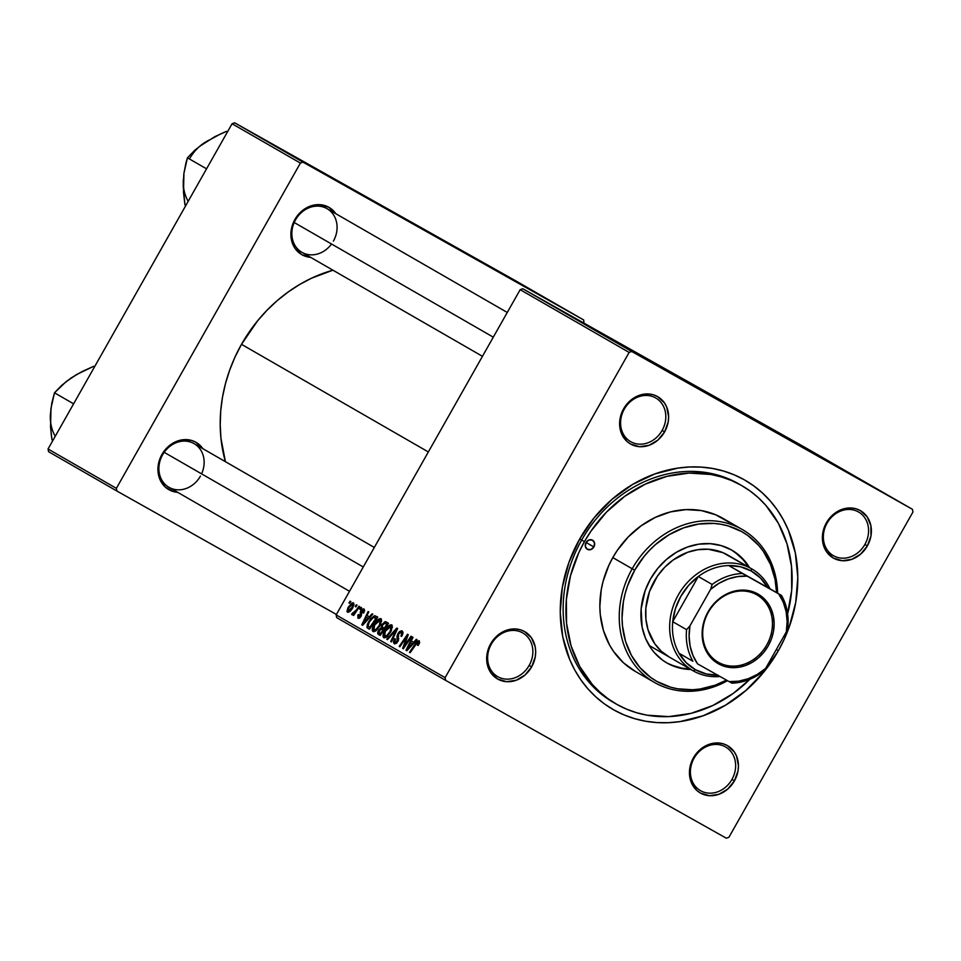<?xml version="1.0" encoding="UTF-8"?>
<svg xmlns="http://www.w3.org/2000/svg" width="961" height="961" viewBox="0 0 961 961"><rect width="100%" height="100%" fill="white"/><g stroke="black" fill="none" stroke-linecap="round" stroke-linejoin="round"><path stroke-width="1.44" d="M529.163 665.432A25.19 21.707 119.9 0 0 522.652 632.867A25.19 21.707 119.9 0 0 491.323 644.158L490.675 643.798A27.292 23.52 -60.1 0 1 524.61 631.569A27.292 23.52 -60.1 0 1 531.673 666.85L529.163 665.432A25.19 21.707 -60.1 0 1 497.678 676.628A25.19 21.707 -60.1 0 1 491.323 644.158A25.19 21.707 -60.1 0 1 522.82 632.963A25.19 21.707 -60.1 0 1 529.163 665.432L531.673 666.85L535.253 656.88L535.685 651.714L535.169 646.681L531.433 637.792L524.61 631.569L520.357 629.779L515.745 628.962L506.183 630.38L497.378 635.581L493.69 639.389L488.44 648.651L487.083 653.768L487.167 663.967L488.608 668.676L490.903 672.856L497.726 679.079L506.603 681.685L516.165 680.268L524.958 675.066L531.673 666.85A27.292 23.52 -60.1 0 1 497.726 679.079A27.292 23.52 -60.1 0 1 490.675 643.798L491.323 644.158A25.19 21.707 119.9 0 0 497.846 676.724A25.19 21.707 119.9 0 0 529.163 665.432M662.117 430.444A25.19 21.707 119.9 0 0 655.594 397.878A25.19 21.707 119.9 0 0 624.278 409.17L623.617 408.809A27.292 23.52 -60.1 0 1 657.552 396.581A27.292 23.52 -60.1 0 1 664.616 431.861L662.117 430.444A25.19 21.707 -60.1 0 1 630.62 441.64A25.19 21.707 -60.1 0 1 624.278 409.17A25.19 21.707 -60.1 0 1 655.762 397.974A25.19 21.707 -60.1 0 1 662.117 430.444L664.616 431.861L668.195 421.903L668.628 416.726L666.682 406.996L664.375 402.803L657.552 396.581L653.3 394.791L648.687 393.986L639.125 395.391L630.32 400.605L626.632 404.401L623.617 408.809L620.037 418.78L619.605 423.957L621.551 433.687L626.932 441.387L630.68 444.09L639.545 446.697L649.107 445.291L657.913 440.078L664.616 431.861A27.292 23.52 -60.1 0 1 630.68 444.09A27.292 23.52 -60.1 0 1 623.617 408.809L624.278 409.17A25.19 21.707 119.9 0 0 630.788 441.736A25.19 21.707 119.9 0 0 662.117 430.444M864.888 544.467A25.19 21.707 119.9 0 0 858.377 511.901A25.19 21.707 119.9 0 0 827.049 523.18L826.388 522.832A27.292 23.52 -60.1 0 1 860.335 510.603A27.292 23.52 -60.1 0 1 867.387 545.884L864.888 544.467A25.19 21.707 -60.1 0 1 833.391 555.65A25.19 21.707 -60.1 0 1 827.049 523.18A25.19 21.707 -60.1 0 1 858.545 511.997A25.19 21.707 -60.1 0 1 864.888 544.467L867.387 545.884L870.978 535.914L870.894 525.703L867.158 516.814L860.335 510.603L856.071 508.813L851.458 507.997L841.896 509.402L833.091 514.615L829.415 518.411L826.388 522.832L822.808 532.79L822.376 537.968L824.334 547.698L826.628 551.89L833.451 558.113L842.317 560.707L851.878 559.302L860.684 554.089L867.387 545.884A27.292 23.52 -60.1 0 1 833.451 558.113A27.292 23.52 -60.1 0 1 826.388 522.832L827.049 523.18A25.19 21.707 119.9 0 0 833.559 555.746A25.19 21.707 119.9 0 0 864.888 544.467M731.946 779.443A25.19 21.707 119.9 0 0 725.423 746.877A25.19 21.707 119.9 0 0 694.094 758.169L693.446 757.809A27.292 23.52 -60.1 0 1 727.381 745.58A27.292 23.52 -60.1 0 1 734.444 780.861L731.946 779.443A25.19 21.707 -60.1 0 1 700.449 790.639A25.19 21.707 -60.1 0 1 694.094 758.169A25.19 21.707 -60.1 0 1 725.591 746.973A25.19 21.707 -60.1 0 1 731.946 779.443L734.444 780.861L738.024 770.89L738.456 765.725L736.51 755.995L734.204 751.802L727.381 745.58L723.128 743.79L718.516 742.985L708.954 744.391L704.365 746.553L696.461 753.4L693.446 757.809L689.866 767.779L689.433 772.956L691.379 782.686L696.761 790.386L700.509 793.089L709.374 795.696L718.936 794.291L727.741 789.077L734.444 780.861A27.292 23.52 -60.1 0 1 700.509 793.089A27.292 23.52 -60.1 0 1 693.446 757.809L694.094 758.169A25.19 21.707 119.9 0 0 700.617 790.735A25.19 21.707 119.9 0 0 731.946 779.443M201.582 473.857A25.19 21.707 119.9 0 0 192.957 443.033A25.19 21.707 119.9 0 0 162.589 454.829L161.941 454.469A27.292 23.52 -60.1 0 1 202.855 448.679L195.876 442.24L191.623 440.45L182.23 439.85L172.86 443.225L164.956 450.06L161.941 454.469L158.361 464.439L157.928 469.617L159.874 479.347L165.256 487.047L173.256 491.551L177.869 492.356M482.458 356.315L301.886 252.311A25.19 21.707 -60.1 0 1 295.544 219.841A25.19 21.707 -60.1 0 1 327.04 208.657A25.19 21.707 -60.1 0 1 333.383 241.127A25.19 21.707 119.9 0 0 326.872 208.561A25.19 21.707 119.9 0 0 295.544 219.841L294.895 219.492A27.292 23.52 -60.1 0 1 335.797 213.702L328.83 207.264L319.965 204.657L315.172 204.861L305.814 208.237L301.598 211.276L294.895 219.492L291.303 229.463L291.387 239.661L292.829 244.358L295.123 248.551L301.946 254.773L310.811 257.368M740.511 484.897A125.963 108.533 119.9 0 0 581.657 540.046L579.687 538.989A132.27 113.963 -60.1 0 1 744.162 479.719A132.27 113.963 -60.1 0 1 778.374 650.693L776.32 649.528L778.374 650.693L784.272 639.137L789.161 627.161L795.732 602.391L797.81 577.321L795.324 552.935L788.368 530.16L783.299 519.649L777.221 509.859L770.193 500.897L762.289 492.837L753.58 485.749L744.162 479.719L734.108 474.806L723.525 471.034L712.521 468.463L701.194 467.106L689.638 466.986L677.998 468.091L654.837 473.941L632.614 484.44L612.181 499.179L594.306 517.595L579.687 538.989L568.9 562.521L562.329 587.291L560.251 612.349L562.738 636.747L569.693 659.522L574.762 670.033L580.84 679.823L587.868 688.785L595.772 696.845L604.481 703.933L613.899 709.951L623.953 714.876L634.536 718.636L645.54 721.206L656.868 722.564L668.424 722.696L680.064 721.591L703.224 715.729L725.447 705.23L745.88 690.491L763.755 672.075L778.374 650.693A132.27 113.963 -60.1 0 1 613.899 709.951A132.27 113.963 -60.1 0 1 579.687 538.989L581.657 540.046A125.963 108.533 -60.1 0 1 739.129 484.092L741.856 485.665M241.499 344.338A144.859 124.81 119.9 0 0 225.403 461.676L220.946 438.216L220.213 424.702L220.718 410.996L222.484 397.241L225.487 383.571L229.679 370.117L235.037 356.987L241.499 344.338L428.354 451.958L241.499 344.338L257.512 320.914L266.894 310.379L277.08 300.745L287.976 292.132L299.472 284.6L311.448 278.246L332.914 270.185A144.859 124.81 119.9 0 0 241.499 344.338M177.701 492.344A27.292 23.52 -60.1 0 1 161.941 454.469L162.589 454.829A25.19 21.707 119.9 0 0 169.112 487.395A25.19 21.707 119.9 0 0 200.441 476.103A25.19 21.707 -60.1 0 1 168.944 487.299A25.19 21.707 -60.1 0 1 162.589 454.829A25.19 21.707 -60.1 0 1 194.086 443.634L374.322 547.446M803.444 446.541L912.409 509.294L631.737 351.486L522.784 288.732L803.444 446.541L522.784 288.732L520.165 289.669L336.146 614.92L445.111 677.673L629.131 352.423L520.165 289.669L522.784 288.732L631.737 351.486L912.409 509.294L912.95 512.009L728.931 837.259L912.95 512.009L912.409 509.294L803.444 446.541M552.419 305.598L546.256 302.162L552.419 305.598M547.878 302.991L546.148 302.018L547.878 302.991M563.614 312.049L549.476 304.06L563.614 312.049M577.441 320.013L565.488 313.274L577.441 320.013M588.312 326.284L570.858 316.373L588.312 326.284M609.646 338.596L593.718 329.539L609.622 338.584M602.523 334.464L586.919 325.623L602.523 334.464M593.706 329.383L594.403 329.791M554.377 306.763L546.785 302.475L554.377 306.763M550.461 304.529L540.418 298.799L550.209 304.409M541.668 299.412L539.938 298.439L541.668 299.412M373.997 624.542L378.418 619.28L380.268 618.56L381.445 619.136L380.64 624.542L375.607 631.005L373.637 631.713L372.303 630.476L373.997 624.542C372.123 627.761 371.787 630.08 373.012 631.521L376.027 630.692L380.112 625.551L381.024 618.74C378.622 618.536 376.292 620.47 373.997 624.542L374.682 624.926L373.997 624.542M369.324 616.854L372.099 613.815L372.82 614.235L362.585 625.299L361.768 624.83L368.111 611.52L368.796 611.917L367.03 615.52L369.324 616.854L367.03 615.52L368.796 611.917L368.111 611.52L361.768 624.83L362.585 625.299L372.82 614.235L372.099 613.815L369.324 616.854L370.033 617.25L369.324 616.854M419.188 640.723L419.657 642.609L418.191 645.432L417.434 645.215L418.528 642.465L417.47 642.344L410.155 652.699L409.482 652.303L417.41 641.191L419.188 640.723L415.584 643.389L409.482 652.303L410.155 652.699L416.053 644.086L418.299 642.188L417.434 645.215L418.191 645.432L419.188 640.723M397.986 633.491L399.548 631.509L401.722 630.728L403.019 632.206L402.551 634.656L401.698 636.386L400.929 636.146L401.794 632.999L400.713 632.206L399.344 632.903L398.25 635.113L398.383 640.543L396.569 643.209L394.611 643.906L393.469 642.501L393.77 640.47L394.611 638.681L395.355 638.933L394.887 642.092L395.872 642.38L397.133 641.287L397.013 636.182L397.986 633.491L397.253 641.083L395.103 642.26L395.355 638.933L394.611 638.681L394.238 643.75L397.962 641.395L398.731 633.755L401.254 632.374L401.83 634.164L400.929 636.146L401.698 636.386L402.142 630.897L397.986 633.491L398.659 633.876L397.986 633.491M386.742 639.209L396.797 628.05L397.662 628.542L391.415 641.9L390.731 641.504L396.088 630.056L387.463 639.63L386.742 639.209L387.463 639.63L396.088 630.056L390.731 641.504L391.415 641.9L397.662 628.542L396.797 628.05L386.742 639.209L387.475 639.618L386.742 639.209M384.748 630.728L389.169 625.467L391.019 624.746L392.196 625.323L391.379 630.728L386.766 636.891L384.376 637.9L383.055 636.662L384.748 630.728C382.862 633.948 382.538 636.278 383.751 637.708L386.766 636.891L390.851 631.737L391.764 624.926C389.373 624.722 387.031 626.656 384.748 630.728L385.421 631.113L384.748 630.728M348.963 602.919L350.152 601.178L350.825 601.562L349.648 603.316L348.963 602.919L349.648 603.316L350.825 601.562L350.152 601.178L348.963 602.919L349.66 603.304L348.963 602.919M381.817 624.686L385.013 621.671L388.52 623.281L380.184 635.437L377.829 633.888L377.721 632.218L379.09 629.431L381.169 627.737L381.817 624.686L381.169 627.737L378.502 630.344L377.757 633.755L380.184 635.437L388.52 623.281L385.926 621.779L381.817 624.686L382.49 625.07L381.817 624.686M413.566 642.332L416.341 639.293L417.062 639.714L406.827 650.777L405.998 650.309L412.353 636.999L413.026 637.395L411.272 640.999L413.566 642.332L411.272 640.999L413.026 637.395L412.353 636.999L405.998 650.309L406.827 650.777L417.062 639.714L416.341 639.293L413.566 642.332L414.275 642.729L413.566 642.332M405.902 643.63L411.008 636.23L411.692 636.614L403.344 648.771L402.635 648.363L406.935 636.446L399.884 646.777L399.211 646.393L407.536 634.224L408.245 634.632L403.98 646.549L405.902 643.63L403.98 646.549L408.245 634.632L407.536 634.224L399.211 646.393L399.884 646.777L406.935 636.446L402.635 648.363L403.344 648.771L411.692 636.614L411.008 636.23L405.902 643.63L406.599 644.026L405.902 643.63M363.919 608.89L364.627 610.391L363.751 612.962L362.886 612.914L363.462 610.235L361.961 610.379L361.12 616.229L359.486 618.163L357.936 618.211L357.852 615.196L358.909 614.812L358.765 617.154L360.123 616.409L360.375 611.628L362.009 609.226L363.919 608.89L360.807 610.667L360.195 616.277L358.765 617.154L358.909 614.812L358.153 614.596L358.081 618.295L360.988 616.457L361.54 610.956L363.234 610.031L362.886 612.914L363.751 612.962L363.919 608.89M374.646 615.689L377.769 617.082L369.444 629.251L366.994 627.449L367.39 624.194L370.634 618.716L374.646 615.689L368.543 621.791L367.102 627.677L369.444 629.251L377.769 617.082L374.646 615.689M348.086 607.388L352.182 602.883L353.6 602.967L353.996 604.673L351.69 609.418L348.735 612.193L346.945 611.472L348.086 607.388L347.462 612.181C349.336 612.325 351.161 610.764 352.939 607.472L353.432 602.847L348.086 607.388L348.771 607.772L348.086 607.388M355.174 606.499L356.363 604.757L357.036 605.142L355.87 606.896L355.174 606.499L355.87 606.896L357.036 605.142L356.363 604.757L355.174 606.499L355.87 606.884L355.174 606.499M356.507 609.767L358.958 606.247L359.642 606.643L353.576 615.484L352.903 615.1L354.153 613.274L351.834 614.692L352.711 612.83L354.032 612.818L356.507 609.767L351.618 614.127L351.882 614.728L354.153 613.274L352.903 615.1L353.576 615.484L359.642 606.643L358.958 606.247L356.507 609.767L357.216 610.175L356.507 609.767M359.714 609.106L360.904 607.364L361.576 607.76L360.399 609.502L359.714 609.106L360.399 609.502L361.576 607.76L360.904 607.364L359.714 609.106L360.399 609.49L359.714 609.106M726.324 838.196L445.652 680.388L336.698 617.635L336.146 614.92L520.165 289.669L629.131 352.423L631.737 351.486L629.131 352.423L445.111 677.673L445.652 680.388L445.111 677.673L336.146 614.92L336.698 617.635L445.652 680.388L726.324 838.196L728.931 837.259L726.324 838.196M616.169 703.993A125.963 108.533 -60.1 0 1 584.42 541.644L578.798 552.647L570.486 575.759L566.353 599.604L566.546 623.269L571.062 645.84L579.723 666.453L592.204 684.316L599.736 691.992L608.025 698.731L616.998 704.473L626.572 709.158L636.65 712.75L647.137 715.2L668.928 716.606L691.103 713.338L712.81 705.506L733.231 693.434L749.892 679.259A125.963 108.533 -60.1 0 1 616.169 703.993L613.394 702.407A125.963 108.533 -60.1 0 1 581.657 540.046A125.963 108.533 119.9 0 0 614.788 703.188M515.348 280.612L583.675 319.965L303.015 162.157L234.676 122.804L515.348 280.612L234.676 122.804L232.069 123.741L48.05 448.991L116.377 488.344L300.397 163.094L232.069 123.741L234.676 122.804L303.015 162.157L583.675 319.965L583.964 323.136L583.675 319.965L515.348 280.612M336.41 614.463L116.93 491.059L48.591 451.706L48.05 448.991L232.069 123.741L300.397 163.094L303.015 162.157L300.397 163.094L116.377 488.344L116.93 491.059L116.377 488.344L48.05 448.991L48.591 451.706L116.93 491.059L336.41 614.463M310.655 257.356A27.292 23.52 -60.1 0 1 294.895 219.492L295.544 219.841A25.19 21.707 119.9 0 0 300.805 251.638A25.19 21.707 119.9 0 0 331.533 243.998M380.196 635.425L378.538 634.488L380.196 635.425M380.34 635.209L377.757 633.755L380.34 635.209M379.187 630.728L378.502 630.344L379.187 630.728M384.268 629.479L381.169 627.737L384.268 629.479M383.079 629.827L380.484 633.623L381.169 634.008L379.331 632.963L379.211 630.68L380.592 629.107L383.775 630.212L380.7 629.047L378.802 632.506L380.484 633.623L383.079 629.827M384.905 623.269L382.946 624.398L381.949 626.62L384.052 628.41L386.863 624.302L384.052 628.41L384.736 628.794L382.622 627.593L382.466 625.118L384.905 623.269L387.547 624.686L385.601 623.581M390.214 631.281L386.79 635.593L387.667 636.086L384.628 636.23L386.346 637.191L384.628 636.23L385.337 631.257L390.875 626.392L392.496 627.305L390.875 626.392L390.214 631.281L390.899 631.665L390.214 631.281L391.295 626.944L390.43 626.272L388.785 626.98L384.953 631.978L384.316 635.93L386.79 635.593L390.214 631.281M391.415 641.888L390.731 641.504L391.415 641.888M395.139 633.936L394.418 633.527L395.139 633.936M396.773 630.44L396.088 630.056L396.773 630.44M401.842 636.122L401.169 635.738L401.842 636.122M402.575 634.584L401.83 634.164L402.575 634.584M402.971 633.335L401.254 632.374L402.971 633.335M395.127 639.329L394.442 638.957L395.127 639.329M395.283 639.053L394.611 638.681L395.283 639.053M396.653 643.137L395.103 642.26L396.653 643.137M397.926 641.467L397.253 641.083L397.926 641.467M398.491 640.278L397.65 639.798L398.491 640.278M398.803 638.681L397.241 637.804L398.803 638.681M418.792 644.507L418.119 644.134L418.792 644.507M419.561 642.897L418.299 642.188L419.561 642.897M410.167 652.687L409.482 652.303L410.167 652.687M416.269 643.774L415.584 643.389L416.269 643.774M406.827 650.765L405.998 650.309L406.827 650.765M412.353 643.606L409.314 646.885L410.047 647.306L409.314 646.885L407.296 649.192L407.945 649.564L407.296 649.192L410.527 642.549L413.098 644.002L410.527 642.549L412.353 643.606L410.527 642.549L407.296 649.192L412.353 643.606M403.356 648.771L402.635 648.363L403.356 648.771M405.182 643.426L404.485 643.041L405.182 643.426M406.551 639.533L405.854 639.149L406.551 639.533M399.896 646.777L399.211 646.393L399.896 646.777M404.629 646.909L403.98 646.549L404.629 646.909M364.591 610.8L363.234 610.031L364.591 610.8M358.825 614.98L358.153 614.596L358.825 614.98M359.943 617.815L358.765 617.154L359.943 617.815M360.868 616.662L360.195 616.277L360.868 616.662M361.276 615.893L360.555 615.484L361.276 615.893M361.564 614.956L360.471 614.343L361.564 614.956M361.408 613.238L360.195 612.553L361.408 613.238M361.492 611.052L360.807 610.667L361.492 611.052M362.597 625.287L361.768 624.83L362.597 625.287M368.111 618.127L365.072 621.407L365.805 621.827L365.072 621.407L363.054 623.713L363.714 624.085L363.054 623.713L366.285 617.07L368.856 618.524L366.285 617.07L368.111 618.127L366.285 617.07L363.054 623.713L368.111 618.127M369.456 629.227L367.835 628.326L369.456 629.227M369.565 629.071L367.102 627.677L369.565 629.071M369.228 622.175L368.543 621.791L369.228 622.175M376.123 618.115L369.733 627.437L370.417 627.821L368.039 626.164L369.168 622.26C371.258 618.464 373.288 616.926 375.258 617.623L376.808 618.5L373.228 617.527L369.168 622.26L367.955 625.791L369.733 627.437L376.123 618.115M379.475 625.094L376.051 629.407L376.928 629.899L373.877 630.044L375.595 631.005L373.877 630.044L374.598 625.07L380.124 620.205L381.745 621.118L380.124 620.205L379.475 625.094L380.148 625.479L379.475 625.094L380.556 620.746L379.691 620.085L378.045 620.794L374.201 625.791L373.565 629.743L376.051 629.407L379.475 625.094M352.182 607.232L348.146 611.04L349.456 611.773L348.146 611.04L348.759 607.784L352.771 604.013L353.996 604.697L352.771 604.013L352.182 607.232L352.855 607.616L352.182 607.232L352.963 604.205L351.366 604.481L348.507 608.241L348.038 610.956L349.696 610.487L352.182 607.232M353.588 615.484L352.903 615.1L353.588 615.484M354.837 613.647L354.153 613.274L354.837 613.647M352.531 614.644L351.618 614.127L352.531 614.644M353.66 613.767L352.879 613.322L353.66 613.767M602.391 334.44L595.424 330.512L602.391 334.44M608.781 338.104L609.418 338.452M583.976 323.917L583.207 323.485M554.449 306.799L553.404 306.211M547.686 302.955L546.785 302.475M548.491 303.436L547.806 303.063M558.149 308.961L551.182 305.033L558.149 308.961M569.284 315.316L554.869 307.16L569.284 315.316M566.065 313.478L556.239 307.928L566.065 313.49M542.028 299.712L536.971 296.817M537.187 296.937L544.202 300.901M543.986 300.757L541.944 299.676M593.886 546.965L586.042 542.448L593.886 546.965L590.907 549.548L587.363 549.32L585.333 546.413L586.006 542.533A5.249 4.517 -60.1 0 1 592.565 540.202A5.249 4.517 -60.1 0 1 593.886 546.965A5.249 4.517 -60.1 0 1 587.327 549.296A5.249 4.517 -60.1 0 1 586.006 542.533L588.985 539.95L592.529 540.178L594.559 543.085L593.886 546.965M735.105 552.335L743.273 559.782L748.619 567.074A65.084 56.074 119.9 0 0 731.369 549.872L740.318 556.347L749.532 567.615A65.084 56.074 -60.1 0 0 731.826 550.136A65.084 56.074 -60.1 0 0 650.465 579.051L657.66 568.528L666.453 559.47L676.508 552.215L687.439 547.049L698.839 544.166L710.251 543.686L721.243 545.62L731.393 549.896M635.605 671.583L623.521 662.85L613.574 651.486L609.514 644.963L603.448 630.536L600.289 614.74L599.844 606.511L601.226 589.802L603.052 581.489L608.866 565.308L612.806 557.608L634.692 570.185A86.082 74.165 -60.1 0 1 720.005 524.105A86.082 74.165 -60.1 0 1 776.584 592.613L775.034 579.267L770.506 564.443L763.25 551.23L758.673 545.404L747.862 535.541L741.736 531.625L728.306 525.967L721.134 524.298L713.771 523.409L698.671 524.057L683.607 527.865L669.144 534.688L655.834 544.286L649.78 550.004L644.206 556.275L634.692 570.185L627.665 585.501L625.179 593.502L623.401 601.622L622.043 617.935L622.488 625.971L625.563 641.395L631.485 655.474L640.014 667.679L650.825 677.529L656.964 681.457L670.382 687.103L677.553 688.785L692.437 689.746L700.016 689.025L715.092 685.217L726.468 680.124A86.082 74.165 -60.1 0 1 638.969 666.453A86.082 74.165 -60.1 0 1 634.692 570.185L632.194 568.768A88.172 75.979 119.9 0 0 636.999 667.883A88.172 75.979 119.9 0 0 727.477 680.688A88.172 75.979 -60.1 0 1 654.417 682.418A88.172 75.979 -60.1 0 1 632.194 568.768L612.806 557.608A88.172 75.979 119.9 0 0 635.029 671.246L654.417 682.418M787.576 613.923L791.708 590.066L791.516 566.413L786.999 543.842L778.338 523.228L765.857 505.366L758.325 497.69L750.036 490.951L741.063 485.209L731.489 480.524L721.411 476.932L710.924 474.482L689.133 473.076L666.958 476.344L645.251 484.164L624.83 496.248L606.499 512.105L590.955 531.157L584.42 541.644L581.657 540.046L584.42 541.644A125.963 108.533 -60.1 0 1 741.892 485.677A125.963 108.533 -60.1 0 1 787.612 613.767M669.084 656.952A58.789 50.645 -60.1 0 1 654.273 581.189A58.789 50.645 -60.1 0 1 727.765 555.062L751.766 568.888A58.789 50.645 -60.1 0 1 770.013 588.829A58.789 50.645 119.9 0 0 751.382 568.672A58.789 50.645 119.9 0 0 678.286 595.015A58.789 50.645 119.9 0 0 693.482 670.994L695.44 669.697A56.687 48.843 -60.1 0 1 679.043 653.252A56.687 48.843 -60.1 0 1 672.724 621.695A56.687 48.843 -60.1 0 1 698.299 576.492A56.687 48.843 -60.1 0 1 728.666 565.548A56.687 48.843 -60.1 0 1 751.262 571.026L751.382 568.672L728.15 555.29M742.433 529.595A88.172 75.979 -60.1 0 1 777.593 593.189A88.172 75.979 119.9 0 0 720.233 521.667A88.172 75.979 119.9 0 0 632.194 568.768A88.172 75.979 -60.1 0 1 742.433 529.595L723.032 518.423A88.172 75.979 119.9 0 0 612.806 557.608L617.382 550.257L628.266 536.923L641.095 525.823L655.378 517.366L670.586 511.889L686.106 509.606L701.362 510.591L715.753 514.82L728.738 522.111M690.863 669.493L677.445 667.463L667.294 663.186L662.658 660.219L654.489 652.771L651.029 648.351L645.54 638.368L642.116 627.161L641.131 608.998L645.155 590.631L650.465 579.051A65.084 56.074 -60.1 0 0 666.862 662.934A65.084 56.074 -60.1 0 0 690.863 669.493M671.319 665.072L681.938 668.195L689.938 668.964A65.084 56.074 119.9 0 1 666.405 662.67M669.481 657.168L661.42 651.342L654.777 643.774L648.038 629.803L645.924 619.28L645.84 608.229L649.468 591.64L657.324 576.288L664.58 567.398L673.132 559.999L687.668 552.275L697.962 549.68L708.269 549.236L722.9 552.659L751.382 568.672A58.789 50.645 -60.1 0 1 751.766 568.888M363.27 566.978L164.187 452.319L363.27 566.978M94.526 366.862L93.613 366.333L94.526 366.838M50.969 409.338L50.537 427.321L52.002 439.886L52.903 440.402L52.002 439.886L51.137 433.615L50.368 414.696L51.81 403.067L54.489 392.809L73.613 403.824L54.489 392.809L61.876 385.217L71.174 377.913L82.021 371.583L93.613 366.333L76.448 374.61L66.898 381.193M75.739 375.21L66.249 381.517L54.489 392.809L50.897 408.713L50.404 419.981M50.368 414.696A42.26 36.41 119.9 0 0 55.233 436.294M294.21 222.508L493.293 337.167L294.21 222.508M183.923 174.361L183.479 192.332L184.944 204.897L185.857 205.426L184.944 204.897L183.203 186.014L183.839 173.737L185.978 162.769L187.431 157.82L206.555 168.836L187.431 157.82L194.819 150.24L204.116 142.925A42.26 36.41 119.9 0 0 189.461 158.925M183.359 185.005L183.839 173.737L187.431 157.82L194.819 150.24L204.116 142.925L220.73 133.843L226.556 131.345L227.481 131.861L226.556 131.345L214.964 136.594L199.84 146.216M208.693 140.222L204.116 142.925M183.311 179.707A42.26 36.41 119.9 0 0 188.176 201.317M718.444 662.357A38.836 33.467 119.9 0 0 766.746 644.963A38.836 33.467 119.9 0 0 756.703 594.751L757.869 593.97A40.098 34.548 -60.1 0 1 768.247 645.804A40.098 34.548 -60.1 0 1 718.384 663.775L718.444 662.357A38.836 33.467 -60.1 0 1 718.191 662.213A38.836 33.467 -60.1 0 1 708.485 612.001A38.836 33.467 -60.1 0 1 756.703 594.751A38.836 33.467 -60.1 0 1 756.956 594.895A38.836 33.467 -60.1 0 1 766.662 645.107A38.836 33.467 -60.1 0 1 718.444 662.357L718.384 663.775L712.882 659.799L708.365 654.633L704.978 648.483L702.875 641.576L702.119 634.188L702.743 626.584L704.737 619.076L708.017 611.941L712.437 605.454L717.855 599.88L724.053 595.4L730.792 592.228L737.82 590.45L744.847 590.15L751.622 591.339L757.869 593.97L763.37 597.946L767.899 603.112L771.275 609.262L773.389 616.169L774.134 623.569L773.509 631.161L771.515 638.669L768.247 645.804L763.815 652.291L758.397 657.877L752.199 662.345L745.46 665.529L738.444 667.306L731.405 667.595L724.642 666.405L718.384 663.775A40.098 34.548 -60.1 0 1 708.017 611.941A40.098 34.548 -60.1 0 1 757.869 593.97L756.703 594.751A38.836 33.467 119.9 0 0 708.401 612.157A38.836 33.467 119.9 0 0 718.444 662.357M717.699 675.199A56.687 48.843 -60.1 0 1 695.44 669.697L693.482 670.994A58.789 50.645 119.9 0 0 720.029 676.508A58.789 50.645 -60.1 0 1 693.482 670.994A58.789 50.645 -60.1 0 1 693.097 670.778A58.789 50.645 -60.1 0 1 678.406 594.787A58.789 50.645 -60.1 0 1 751.382 568.672L751.262 571.026L740.45 566.774L728.666 565.548L767.671 587.483L760.511 578.066L751.262 571.026A56.687 48.843 -60.1 0 1 767.671 587.483L781.521 595.46A56.687 48.843 -60.1 0 1 787.84 627.016A56.687 48.843 119.9 0 0 781.521 595.46L747.165 576.156L737.652 576.576L728.15 578.978L719.02 583.291L710.623 589.321L689.95 625.875L686.574 629.671L672.724 621.695L698.299 576.492L688.557 585.477L680.784 596.433L675.403 608.733L672.724 621.695L698.299 576.492L712.149 584.468L710.623 589.321L689.95 625.875L689.109 636.158L690.13 646.164L692.977 655.522L697.554 663.859L731.898 683.163A56.687 48.843 119.9 0 0 762.265 672.22L765.629 668.424L786.314 631.882L787.84 627.016L786.314 631.882L787.143 621.587L786.122 611.58L783.275 602.223L778.71 593.886A54.585 47.029 -60.1 0 1 786.314 631.882L765.629 668.424A54.585 47.029 -60.1 0 1 729.087 681.589L738.613 681.181L748.114 678.766L757.232 674.466L765.629 668.424L762.265 672.22A56.687 48.843 -60.1 0 1 731.898 683.163L697.554 663.859A54.585 47.029 -60.1 0 1 689.95 625.875L686.574 629.671L672.724 621.695A56.687 48.843 119.9 0 0 679.043 653.252L686.19 662.67L695.44 669.697L706.263 673.949L718.047 675.187M679.043 653.252L692.893 661.228A56.687 48.843 -60.1 0 1 686.574 629.671A56.687 48.843 119.9 0 0 692.893 661.228L679.043 653.252M728.666 565.548A56.687 48.843 119.9 0 0 698.299 576.492L712.149 584.468A56.687 48.843 -60.1 0 1 742.517 573.525L728.666 565.548M742.517 573.525A56.687 48.843 119.9 0 0 712.149 584.468L710.623 589.321A54.585 47.029 -60.1 0 1 747.165 576.156L742.517 573.525M385.517 623.521L387.559 624.674M730.901 549.608L731.826 550.136M665.937 662.405L666.862 662.934M349.516 591.291L168.944 487.299M327.04 208.657L507.276 312.457M649.155 645.468L693.097 670.778"/></g></svg>
